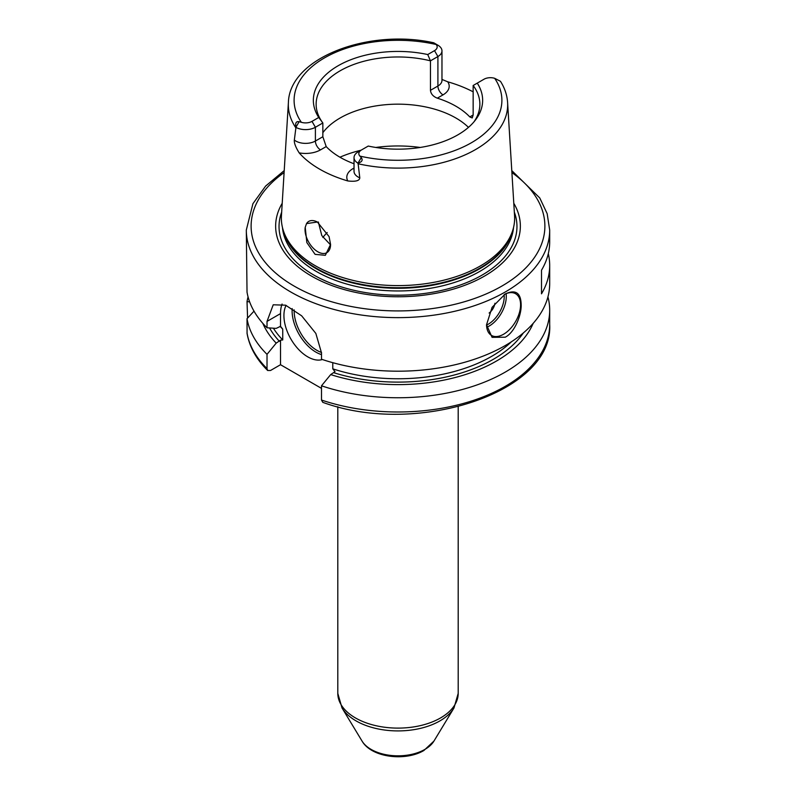 <?xml version="1.0" encoding="UTF-8"?>
<svg xmlns="http://www.w3.org/2000/svg" width="796" height="796" viewBox="0 0 796 796"><rect width="100%" height="100%" fill="white"/><g stroke="black" fill="none" stroke-linecap="round" stroke-linejoin="round"><path stroke-width="1.19" d="M322.887 237.487A81.869 47.263 180 0 1 325.703 234.114A81.869 47.263 180 0 1 327.206 232.541M318.34 221.984L321.793 235.566L330.569 244.929M305.216 227.318A18.059 10.428 60 0 0 305.037 229.656A18.059 10.428 -120 0 0 312.928 247.835A18.059 10.428 -120 0 0 326.838 252.67A18.059 10.428 -120 0 0 330.579 244.402L325.335 255.307L315.097 254.362L306.848 242.581L305.216 227.318L306.54 223.586L317.385 222.034L329.076 236.601L330.579 244.481M512.524 231.019L511.669 233.556A115.768 66.834 0 0 1 479.859 268.152A115.768 66.834 180 0 1 364.08 284.799A115.768 66.834 180 0 1 284.331 233.556L283.475 231.019A116.634 67.342 180 0 0 363.822 282.64A116.634 67.342 180 0 0 480.476 265.874A116.634 67.342 0 0 0 512.524 231.019A116.634 67.342 0 0 0 514.564 215.875L507.599 102.535C507.112 95.122 504.734 88.048 500.455 81.301M441.969 79.421L447.73 81.799A111.808 64.556 180 0 1 473.152 91.829M500.037 81.083L494.664 78.306A9.054 5.224 0 0 0 484.008 79.222L477.252 83.132A84.645 48.864 180 0 1 475.272 120.246A84.645 48.864 180 0 1 368.259 146.056L361.493 149.956A9.054 5.224 0 0 0 359.901 156.106L361.265 157.588C363.066 160.165 361.991 161.996 358.051 163.061L359.792 177.846C359.563 180.791 355.563 181.826 347.802 180.951A110.843 63.998 180 0 1 299.177 152.872C295.644 147.23 294.032 142.962 294.341 140.056L295.963 127.211C295.087 123.012 296.132 121.171 299.097 121.698L301.336 122.295A9.054 5.224 0 0 0 311.992 121.37L318.748 117.47A84.645 48.864 180 0 1 338.151 65.74A84.645 48.864 180 0 1 427.741 54.546L434.507 50.645A9.054 5.224 0 0 0 436.099 44.486L438.138 45.352A13.87 8.01 180 0 1 441.969 50.874A13.87 8.01 180 0 1 437.909 56.536L430.457 60.844L430.457 90.326C430.875 93.918 433.163 96.525 437.322 98.167A81.869 47.263 180 0 1 469.799 116.922L472.227 117.957L473.152 114.982L469.799 116.922M437.949 45.233L433.75 42.795C368.488 28.228 289.455 57.919 288.401 102.535A109.669 63.322 0 0 0 295.893 127.887M358.091 151.927L361.493 149.956L358.091 151.927A13.87 8.01 180 0 0 354.031 157.588A13.87 8.01 180 0 0 357.862 163.11M354.031 163.757A81.869 47.263 180 0 1 326.201 146.593L322.848 136.733L322.848 122.972L315.395 127.27A13.87 8.01 180 0 1 296.012 127.41M283.475 231.019A116.634 67.342 180 0 1 281.436 215.875L288.401 102.535M306.54 223.586A18.059 10.428 60 0 1 308.778 221.387A18.059 10.428 60 0 1 317.594 222.164M318.748 117.47L322.848 122.972A81.869 47.263 0 0 1 316.131 104.236A81.869 47.263 0 0 1 340.111 70.814A81.869 47.263 0 0 1 430.457 60.844L427.741 54.546M473.938 121.888A81.869 47.263 0 0 0 479.869 104.236A81.869 47.263 0 0 0 473.152 85.49L473.152 114.982M477.252 83.132L473.152 85.49M322.848 132.693A81.869 47.263 180 0 1 340.111 118.007A81.869 47.263 0 0 1 468.466 127.37M513.788 203.279A122.365 70.645 0 0 1 484.525 276.073A122.365 70.645 180 0 1 333.285 286.072A122.365 70.645 180 0 1 282.212 203.279M284.222 170.593L265.635 186.055L252.919 203.706L246.312 230.054L247.029 292.142A151.688 87.58 180 0 0 267.018 327.783L276.202 328.38L280.52 326.34L280.52 313.604A38.526 22.238 -120 0 1 282.073 304.042M548.305 253.645A151.688 87.58 180 0 1 549.688 265.436L549.688 283.615A151.688 87.58 0 0 1 505.261 345.544A151.688 87.58 180 0 1 321.494 359.235L321.494 352.857L315.843 333.425L301.654 315.813L285.595 305.186L273.217 304.788L267.018 321.405L267.018 327.783M505.261 337.196L492.077 337.345L486.535 324.758L492.077 307.336L505.261 293.943C515.599 289.187 520.902 292.799 521.171 304.778C521.559 314.659 514.903 332.3 505.261 337.196M504.385 294.47A24.079 13.9 120 0 1 515.599 293.734A24.079 13.9 120 0 1 519.29 313.027A24.079 13.9 120 0 1 503.56 334.25A24.079 13.9 -60 0 1 491.52 335.434A24.079 13.9 -60 0 1 486.535 324.589M549.688 265.436A151.688 87.58 180 0 1 541.499 293.824L541.499 270.232A151.688 87.58 180 0 0 549.688 241.845L549.688 230.054L547.16 213.646L539.748 197.935L511.778 170.593M267.665 370.488L267.018 368.588L267.018 354.339A151.688 87.58 180 0 1 247.029 318.699L247.068 333.454C249.446 346.867 256.312 359.215 267.665 370.488L270.54 370.478L280.52 364.717L280.52 340.181L282.739 339.952L282.739 329.136L280.52 326.34M267.018 354.339L276.202 343.126L280.52 340.181M280.52 364.717L321.494 388.378M332.788 362.687L332.788 368.846L335.007 371.642L330.688 374.588L321.494 385.801L321.494 400.04L322.788 402.338C416.606 436.765 553.717 392.557 549.688 324.42A151.688 87.58 0 0 1 473.511 400.368A151.688 87.58 0 0 1 321.494 400.04M286.082 305.375A33.711 19.462 -120 0 0 307.763 356.857A33.711 19.462 -120 0 0 322.35 359.523M276.202 343.126A139.161 80.346 180 0 1 262.829 323.355M330.688 374.588A139.161 80.346 0 0 0 533.171 323.355M247.029 318.699L254.004 311.146M547.937 296.898A151.688 87.58 180 0 1 549.688 310.171A151.688 87.58 180 0 1 473.511 386.13A151.688 87.58 180 0 1 321.494 385.801M249.626 301.823L247.029 301.644A151.688 87.58 180 0 1 248.063 296.898M247.029 301.644L247.576 318.101M489.122 313.027A9.632 5.562 120 0 0 494.943 303.246M420.198 147.459A96.306 55.601 0 0 0 375.802 147.459M361.056 150.215A96.306 55.601 0 0 0 339.932 157.21M357.981 163.737A109.669 63.322 0 0 0 475.55 149.558A109.669 63.322 0 0 0 507.599 102.535M437.322 98.167L443.014 94.873A21.094 12.179 0 0 0 447.73 81.799M359.901 156.106A103.898 59.989 0 0 0 471.471 142.713A103.898 59.989 0 0 0 494.664 78.306M436.099 44.486A103.898 59.989 0 0 0 324.529 57.879A103.898 59.989 0 0 0 301.336 122.295M361.265 157.588L358.051 163.061M354.031 168.036L352.986 168.633A7.224 4.169 -120 0 0 354.031 169.11M352.986 168.633A21.094 12.179 0 0 0 347.802 180.951M354.031 157.588L354.031 171.349A13.87 8.01 0 0 0 359.792 177.846M299.177 152.872A21.094 12.179 0 0 0 320.499 149.877L326.201 146.593M311.992 121.37L315.395 127.27L315.395 141.031L322.848 136.733M294.341 140.056A13.87 8.01 0 0 0 315.395 141.031A7.224 4.169 60 0 0 320.499 149.877M299.097 121.698L295.963 127.211M430.457 90.326L437.909 86.028A13.87 8.01 0 0 0 441.969 80.366L441.969 80.376M434.507 50.645L437.909 56.536L437.909 86.028A7.224 4.169 60 0 0 443.014 94.873M283.605 231.387A115.669 66.784 180 0 0 361.792 284.928A115.669 66.784 180 0 0 479.789 268.72A115.669 66.784 0 0 0 512.395 231.387M513.529 227.517A115.669 66.784 0 0 1 479.789 271.396A115.669 66.784 180 0 1 356.419 286.49A115.669 66.784 180 0 1 282.471 227.517M281.665 212.144A118.962 68.685 180 0 0 341.176 286.849A118.962 68.685 180 0 0 482.117 275.078A118.962 68.685 0 0 0 514.335 212.144M284.092 172.583A146.872 84.794 0 0 0 299.585 289.067A146.872 84.794 0 0 0 501.858 286.082A146.872 84.794 0 0 0 511.908 172.583M246.312 230.054A151.688 87.58 0 0 0 339.952 310.957A151.688 87.58 0 0 0 505.261 291.983A151.688 87.58 0 0 0 549.688 230.054M267.018 321.405L280.52 313.604M279.386 341.285A134.832 77.849 180 0 1 269.555 327.952M273.406 328.201A132.425 76.456 0 0 0 282.739 339.952M332.788 368.846A132.425 76.456 0 0 0 511.42 341.773M523.37 332.907A134.832 77.849 180 0 1 333.872 372.747M247.029 332.937A151.688 87.58 0 0 0 267.018 368.588M282.739 329.136A132.425 76.456 180 0 1 280.092 326.3M321.494 354.588A33.711 19.462 60 0 1 315.932 352.14A33.711 19.462 60 0 1 292.192 308.569M321.494 352.459A32.268 18.626 60 0 1 316.957 350.369A32.268 18.626 60 0 1 294.162 309.863M433.929 741.106L423.9 750.489C405.373 761.563 371.573 757.643 362.071 741.106A38.059 21.97 0 0 0 424.915 749.394A38.059 21.97 0 0 0 433.929 741.106L453.979 707.972L458.197 693.366A60.197 34.755 0 0 1 440.566 717.932A60.197 34.755 0 0 1 374.966 725.464A60.197 34.755 0 0 1 337.803 693.366L337.803 406.736M362.071 741.106L342.021 707.972A59.292 34.228 0 0 0 439.929 720.887A59.292 34.228 0 0 0 453.979 707.972M486.724 327.236A24.079 13.9 120 0 0 489.261 325.992A24.079 13.9 120 0 0 506.097 293.684M486.545 325.096A22.636 13.064 120 0 0 488.237 324.221A22.636 13.064 120 0 0 504.147 294.62M441.969 80.366L441.969 50.874M549.688 310.171L549.688 324.42M458.197 406.736L458.197 693.366M342.021 707.972L337.803 693.366"/></g></svg>
